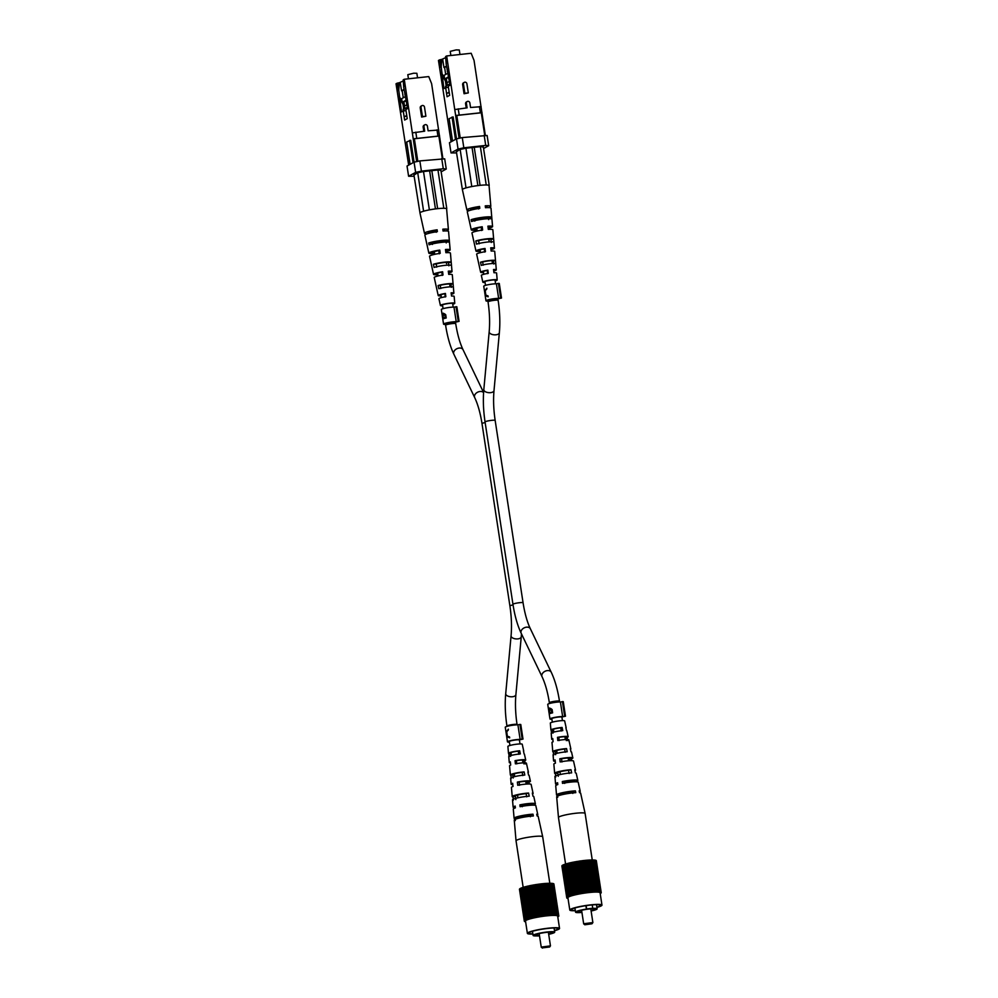 <?xml version="1.0" encoding="UTF-8"?>
<svg xmlns="http://www.w3.org/2000/svg" width="998" height="998" viewBox="0 0 998 998"><rect width="100%" height="100%" fill="white"/><g stroke="black" fill="none" stroke-linecap="round" stroke-linejoin="round"><path stroke-width="1.5" d="M501.507 298.053L499.274 283.457L498.439 283.382L500.672 297.965L501.507 298.053L497.777 298.851A5.115 0.636 -8.7 0 0 493.037 299.088A5.115 0.636 -8.7 0 0 488.059 300.286A5.115 0.636 -8.7 0 0 487.822 300.523L488.034 301.895A5.115 0.636 171.3 0 1 494.634 300.273A5.115 0.636 171.3 0 1 498.139 300.348L497.902 298.826M487.91 301.122A6.974 0.873 -8.7 0 1 485.976 300.81A6.974 0.873 -8.7 0 1 486.313 300.473A6.974 0.873 -8.7 0 1 491.964 299.013A6.974 0.873 -8.7 0 1 498.651 298.402L500.672 297.965M484.766 292.576L483.743 286.226A6.974 0.873 -8.7 0 1 484.08 285.89A6.974 0.873 -8.7 0 1 489.731 284.43A6.974 0.873 -8.7 0 1 496.418 283.819L498.439 283.382M485.602 295.795L485.352 294.46L485.602 295.795L488.184 296.793L488.047 295.907L485.864 295.171L485.24 291.042L486.862 288.16L484.828 290.755L485.165 293.25M498.651 298.402L496.418 283.819M486.912 288.497L486.575 289.408M486.799 295.57L488.159 296.618M484.953 291.653L485.452 294.909L485.327 291.616M564.831 736.736A6.375 0.798 -8.7 0 1 566.24 737.011A6.375 0.798 -8.7 0 1 565.766 737.41L567.101 737.422A8.321 1.048 -8.7 0 0 568.149 736.711A8.321 1.048 -8.7 0 0 566.315 736.362A8.321 1.048 -8.7 0 0 557.483 737.347L558.805 737.36A6.375 0.798 -8.7 0 1 564.831 736.736M566.34 740.603L565.766 737.41M561.55 758.779A7.136 0.898 -8.7 0 1 568.698 758.006A7.136 0.898 -8.7 0 1 570.27 758.318A7.136 0.898 -8.7 0 1 569.584 758.842L571.33 758.854A9.743 1.223 -8.7 0 0 572.84 757.919A9.743 1.223 -8.7 0 0 570.694 757.507A9.743 1.223 -8.7 0 0 559.816 758.767L561.55 758.779L561.961 761.973M569.908 760.688L569.584 758.842M564.494 781.571A7.959 0.998 -8.7 0 1 572.802 780.648A7.959 0.998 -8.7 0 1 574.561 780.997A7.959 0.998 -8.7 0 1 573.625 781.634L575.796 781.659A11.265 1.41 -8.7 0 0 577.83 780.486A11.265 1.41 -8.7 0 0 575.347 779.999A11.265 1.41 -8.7 0 0 562.311 781.546L564.494 781.571L564.718 783.393M570.469 749.323A9.132 1.148 171.3 0 0 570.844 748.899A9.132 1.148 171.3 0 0 570.32 748.625L570.981 751.768A9.344 1.173 -8.7 0 1 571.542 752.055L572.84 757.919M579.414 792.038A11.988 1.509 171.3 0 0 580.225 791.314A11.988 1.509 171.3 0 0 579.164 790.89L579.539 792.686A12.113 1.522 -8.7 0 1 580.624 793.123L585.115 813.432A13.485 1.697 -8.7 0 1 585.115 813.445L592.238 859.939M574.948 770.681A10.566 1.322 171.3 0 0 575.534 770.107A10.566 1.322 171.3 0 0 574.748 769.757L575.409 772.901A10.778 1.347 -8.7 0 1 576.233 773.263L577.83 780.486M565.966 727.966A7.71 0.961 171.3 0 0 566.153 727.692A7.71 0.961 171.3 0 0 565.866 727.492L566.527 730.636A7.922 0.998 -8.7 0 1 566.852 730.848L568.149 736.711M566.153 727.692L564.656 720.918A7.248 0.911 171.3 0 0 563.059 720.606A7.248 0.911 171.3 0 0 555.063 721.529A7.248 0.911 171.3 0 0 550.322 723.113L550.921 730.025A7.71 0.961 171.3 0 0 551.208 730.237L551.52 733.468M567.725 740.616L567.101 737.422M570.844 748.899L568.848 739.88A8.533 1.073 171.3 0 0 566.976 739.506A8.533 1.073 171.3 0 0 557.82 740.528L557.483 737.347M571.679 760.663L571.33 758.854M575.534 770.107L573.538 761.087A9.955 1.248 171.3 0 0 571.343 760.651A9.955 1.248 171.3 0 0 560.165 761.948L559.816 758.767M580.225 791.314L578.229 782.295A11.39 1.422 171.3 0 0 575.721 781.796A11.39 1.422 171.3 0 0 562.51 783.368L562.311 781.546M565.592 864.106L558.468 817.524A13.485 1.697 -8.7 0 1 558.468 817.512A13.485 1.697 -8.7 0 1 563.396 815.416A13.485 1.697 -8.7 0 1 582.146 812.846A13.485 1.697 -8.7 0 1 585.115 813.432M555.25 761.299A9.743 1.223 -8.7 0 1 553.578 760.875A9.743 1.223 -8.7 0 1 555.1 759.965L555.449 763.158A9.955 1.248 171.3 0 0 553.853 764.094L554.651 773.3A10.566 1.322 171.3 0 0 555.437 773.687L555.761 776.918M557.782 784.403A11.265 1.41 -8.7 0 1 555.562 783.892A11.265 1.41 -8.7 0 1 557.595 782.744L557.795 784.578A11.39 1.422 171.3 0 0 555.724 785.738L556.522 794.944A11.988 1.509 171.3 0 0 557.583 795.394L557.757 797.24M558.805 737.36L559.217 740.541M572.802 793.422L572.465 791.614A8.346 1.048 171.3 0 0 564.182 792.861A8.346 1.048 171.3 0 0 560.128 794.396A8.346 1.048 171.3 0 0 560.514 794.645L560.564 795.044M569.134 773.512L568.548 770.344A7.585 0.948 171.3 0 0 557.595 772.864A7.585 0.948 171.3 0 0 557.87 773.063L558.269 776.282M565.217 752.243L564.631 749.086A6.811 0.861 171.3 0 0 555.075 751.319A6.811 0.861 171.3 0 0 555.237 751.469L555.636 754.688M561.275 730.985L560.689 727.829A6.05 0.761 171.3 0 0 552.555 729.775A6.05 0.761 171.3 0 0 552.63 729.875L553.017 733.093M552.88 739.58A8.321 1.048 -8.7 0 1 551.707 739.231A8.321 1.048 -8.7 0 1 552.767 738.545L553.117 741.739A8.533 1.073 171.3 0 0 551.994 742.45L552.78 751.669A9.132 1.148 171.3 0 0 553.316 751.956L553.628 755.199M558.468 817.512L556.672 796.791A12.113 1.522 -8.7 0 1 563.209 794.42A12.113 1.522 -8.7 0 1 575.784 792.662L575.409 790.865A11.988 1.509 171.3 0 0 562.972 792.599A11.988 1.509 171.3 0 0 556.522 794.944M555.562 783.892L554.925 776.531A10.778 1.347 -8.7 0 1 560.589 774.448A10.778 1.347 -8.7 0 1 571.642 772.876L570.993 769.72A10.566 1.322 171.3 0 0 560.165 771.279A10.566 1.322 171.3 0 0 554.651 773.3M553.578 760.875L553.067 754.887A9.344 1.173 -8.7 0 1 557.782 753.128A9.344 1.173 -8.7 0 1 567.213 751.744L566.552 748.587A9.132 1.148 171.3 0 0 557.371 749.947A9.132 1.148 171.3 0 0 552.78 751.669M551.707 739.231L551.195 733.243A7.922 0.998 -8.7 0 1 562.772 730.611L562.099 727.467A7.71 0.961 171.3 0 0 550.921 730.025M557.87 773.063L555.437 773.687M560.514 794.645L557.583 795.394M575.409 790.865L572.465 791.614M552.63 729.875L551.208 730.237M570.993 769.72L568.548 770.344M555.237 751.469L553.316 751.956M566.552 748.587L564.631 749.086M562.099 727.467L560.689 727.829M591.926 923.786L584.778 924.784L591.926 923.786M584.778 924.784L583.905 923.724L592.874 922.551L592.076 923.661M591.066 910.7A8.695 1.085 171.3 0 0 594.509 909.59A8.695 1.085 171.3 0 0 594.92 909.178A8.695 1.085 171.3 0 0 587.585 909.203A8.695 1.085 171.3 0 0 578.141 911.386A8.695 1.085 171.3 0 0 577.742 911.798A8.695 1.085 171.3 0 0 581.871 912.097M591.115 911.012A10.928 1.372 171.3 0 0 596.617 909.365A10.928 1.372 171.3 0 0 597.128 908.829A10.928 1.372 171.3 0 0 592.55 908.417L592.762 908.292A11.627 1.46 171.3 0 0 586.637 908.966L586.425 909.091A10.928 1.372 171.3 0 0 576.046 911.611A10.928 1.372 171.3 0 0 575.534 912.135A10.928 1.372 171.3 0 0 581.921 912.422M586.637 908.966L586.138 905.648M586.425 909.091L585.901 905.685M592.762 908.292L592.251 904.912M596.866 907.17A14.87 1.871 171.3 0 0 599.885 906.034A14.87 1.871 171.3 0 0 600.584 905.323A14.87 1.871 171.3 0 0 588.022 905.386A14.87 1.871 171.3 0 0 571.879 909.103A14.87 1.871 171.3 0 0 571.18 909.814A14.87 1.871 171.3 0 0 575.272 910.475M596.904 907.407A16.267 2.046 171.3 0 0 601.195 905.897A16.267 2.046 171.3 0 0 601.969 905.111A16.267 2.046 171.3 0 0 588.221 905.174A16.267 2.046 171.3 0 0 570.569 909.24A16.267 2.046 171.3 0 0 569.796 910.026A16.267 2.046 171.3 0 0 575.31 910.712M601.969 905.111L600.085 892.798A16.267 2.046 171.3 0 0 586.337 892.861A16.267 2.046 171.3 0 0 568.685 896.94A16.267 2.046 171.3 0 0 567.912 897.726L569.796 910.026M567.101 897.377A17.428 2.183 171.3 0 0 566.989 897.464L562.111 865.553A17.428 2.183 171.3 0 1 562.211 865.466L567.301 897.227A17.428 2.183 171.3 0 1 567.45 897.127L567.737 896.977A17.428 2.183 171.3 0 1 567.937 896.878L568.299 896.715A17.428 2.183 171.3 0 1 568.548 896.603L568.972 896.441A17.428 2.183 171.3 0 1 569.272 896.329L569.771 896.154A17.428 2.183 171.3 0 1 570.108 896.042L570.669 895.867A17.428 2.183 171.3 0 1 571.056 895.755L571.679 895.568A17.428 2.183 171.3 0 1 572.091 895.456L572.777 895.268A17.428 2.183 171.3 0 1 573.226 895.156L573.95 894.981A17.428 2.183 171.3 0 1 574.436 894.857L575.21 894.682A17.428 2.183 171.3 0 1 575.721 894.57L576.545 894.395A17.428 2.183 171.3 0 1 577.069 894.283L577.917 894.108A17.428 2.183 171.3 0 1 578.466 893.996L579.351 893.834A17.428 2.183 171.3 0 1 579.913 893.721L580.811 893.572A17.428 2.183 171.3 0 1 581.385 893.472L582.308 893.31A17.428 2.183 171.3 0 1 582.882 893.222L583.805 893.073A17.428 2.183 171.3 0 1 584.391 892.985L585.302 892.861A17.428 2.183 171.3 0 1 585.888 892.773L586.799 892.661A17.428 2.183 171.3 0 1 587.373 892.586L588.271 892.474A17.428 2.183 171.3 0 1 588.832 892.412L589.706 892.312A17.428 2.183 171.3 0 1 590.255 892.262L591.103 892.175A17.428 2.183 171.3 0 1 591.639 892.125L592.45 892.062A17.428 2.183 171.3 0 1 592.949 892.025L593.723 891.975A17.428 2.183 171.3 0 1 594.197 891.938L594.933 891.9A17.428 2.183 171.3 0 1 595.369 891.888L596.043 891.863A17.428 2.183 171.3 0 1 596.455 891.863L597.078 891.85A17.428 2.183 171.3 0 1 597.453 891.85L598.002 891.863A17.428 2.183 171.3 0 1 598.338 891.875L598.825 891.9A17.428 2.183 171.3 0 1 599.112 891.925L599.536 891.963A17.428 2.183 171.3 0 1 599.786 892L600.122 892.05A17.428 2.183 171.3 0 1 600.322 892.087L600.596 892.162A17.428 2.183 171.3 0 1 600.746 892.212L600.933 892.299A17.428 2.183 171.3 0 1 601.033 892.362L601.145 892.462A17.428 2.183 171.3 0 1 601.195 892.524L601.233 892.636A17.428 2.183 171.3 0 1 601.233 892.711L601.183 892.836A17.428 2.183 171.3 0 1 601.133 892.923L601.008 893.06A17.428 2.183 171.3 0 1 600.896 893.148L600.696 893.297A17.428 2.183 171.3 0 1 600.547 893.385L600.172 893.435M566.864 897.601A17.428 2.183 171.3 0 0 566.814 897.676L561.936 865.765A17.428 2.183 171.3 0 1 561.986 865.69L566.989 897.464M566.764 897.801A17.428 2.183 171.3 0 0 566.764 897.876L561.886 865.965A17.428 2.183 171.3 0 1 561.886 865.89L566.814 897.676M566.802 897.988A17.428 2.183 171.3 0 0 566.852 898.063L566.964 898.163A17.428 2.183 171.3 0 0 567.064 898.225L567.251 898.3A17.428 2.183 171.3 0 0 567.4 898.35L568.012 898.312M569.272 896.329L564.905 864.343M564.781 864.393L569.658 896.304M572.091 895.456L567.213 863.544L572.403 895.456M574.436 894.857L569.546 862.946L570.345 862.833M569.796 862.958L574.686 894.869M585.389 860.413L586.225 860.264A17.428 2.183 171.3 0 1 586.749 860.214L591.639 892.125M595.881 860.426L600.933 892.299M567.45 897.127L562.872 865.191M573.226 895.156L568.336 863.245L569.085 863.133M568.611 863.245L573.501 895.169M577.069 894.283L572.191 862.372L573.052 862.26M572.365 862.397L577.243 894.308M578.603 894.033L573.588 862.085A17.428 2.183 171.3 0 0 573.039 862.197L577.917 894.108M583.805 893.073L578.915 861.162A17.428 2.183 171.3 0 1 579.501 861.074L584.391 892.985M589.331 860.101L590.043 859.989A17.428 2.183 171.3 0 1 590.492 859.977L595.369 891.888M590.043 859.989L594.933 891.9M591.589 860.027L592.188 859.939A17.428 2.183 171.3 0 1 592.562 859.939L597.453 891.85M593.473 860.076L593.947 859.989A17.428 2.183 171.3 0 1 594.234 860.014L599.124 892.05M593.947 859.989L598.825 891.9M596.056 860.388A17.428 2.183 171.3 0 1 596.155 860.451L601.033 892.362M569.546 862.946A17.428 2.183 171.3 0 0 569.072 863.058L573.95 894.981M575.721 894.57L570.844 862.659L571.667 862.546M571.043 862.671L575.933 894.582M573.588 862.085L578.466 893.996M582.907 893.272L578.017 861.361A17.428 2.183 171.3 0 0 577.418 861.399L582.308 893.31M578.927 861.224L578.017 861.361L582.882 893.222M579.514 861.137L580.424 860.95A17.428 2.183 171.3 0 1 581.011 860.862L585.888 892.773M581.011 860.925L581.859 860.812L586.737 892.723M581.859 860.812L586.799 892.661M570.669 895.867L565.791 863.956A17.428 2.183 171.3 0 1 566.165 863.844L571.056 895.755M586.762 860.288L587.56 860.151A17.428 2.183 171.3 0 1 588.072 860.114L592.949 892.025M594.92 860.201L595.245 860.139A17.428 2.183 171.3 0 1 595.444 860.176L600.322 892.087M595.457 860.301L595.706 860.251A17.428 2.183 171.3 0 1 595.856 860.301L600.746 892.212M582.495 860.725L583.393 860.563L588.271 892.474M583.281 860.638L588.171 892.549M593.548 860.076L598.438 891.987M594.247 860.139L594.658 860.051A17.428 2.183 171.3 0 1 594.895 860.089L599.786 892M572.191 862.372A17.428 2.183 171.3 0 0 571.654 862.484L576.545 894.395M580.399 861.012L585.29 892.923M581.921 860.75A17.428 2.183 171.3 0 1 582.495 860.675L587.373 892.586M588.084 860.176L588.845 860.064A17.428 2.183 171.3 0 1 589.319 860.027L594.197 891.938M595.706 860.251L600.596 892.162M570.844 862.659A17.428 2.183 171.3 0 0 570.332 862.771L575.21 894.682M579.913 893.721L575.135 861.86L580.013 893.771M589.768 860.076L594.646 892M590.504 860.051L595.731 891.95M590.853 860.039L591.165 859.952A17.428 2.183 171.3 0 1 591.577 859.939L596.455 891.863M591.165 859.952L596.043 891.863M592.575 860.039L598.002 891.863M592.75 860.039L597.64 891.95M596.168 860.563L596.268 860.55A17.428 2.183 171.3 0 1 596.317 860.613L601.195 892.524M570.108 896.042L565.592 864.118L570.469 896.029M568.336 863.245A17.428 2.183 171.3 0 0 567.887 863.357L572.777 895.268M568.548 896.603L564.107 864.642M564.07 864.667L568.96 896.578M575.035 861.81A17.428 2.183 171.3 0 0 574.461 861.923L579.351 893.834M583.393 860.563A17.428 2.183 171.3 0 1 583.955 860.501L588.832 892.412M586.038 860.351L590.928 892.262M586.225 860.264L591.103 892.175M587.56 860.151L592.45 892.062M594.658 860.051L599.536 891.963M583.955 860.563L584.691 860.476L589.569 892.387M563.433 864.929L563.059 864.967A17.428 2.183 171.3 0 0 562.86 865.066L567.737 896.977M563.059 864.967L567.937 896.878M573.725 862.122L574.474 861.985M584.691 860.476L584.828 860.401A17.428 2.183 171.3 0 1 585.377 860.351L590.255 892.262M584.828 860.401L589.706 892.312M592.188 859.939L597.078 891.85M591.851 860.027L596.729 891.938M593.124 859.952A17.428 2.183 171.3 0 1 593.448 859.964L598.338 891.875M595.245 860.139L600.122 892.05M562.573 865.216A17.428 2.183 171.3 0 0 562.423 865.316L567.301 897.227M563.67 864.692A17.428 2.183 171.3 0 0 563.408 864.804L568.299 896.715M564.394 864.418A17.428 2.183 171.3 0 0 564.095 864.53L568.972 896.441M577.43 861.461L576.507 861.561A17.428 2.183 171.3 0 0 575.933 861.661L580.811 893.572M580.424 860.95L585.302 892.861M587.348 860.239L592.238 892.15M565.23 864.131A17.428 2.183 171.3 0 0 564.893 864.243L569.771 896.154M567.213 863.544A17.428 2.183 171.3 0 0 566.789 863.657L571.679 895.568M576.57 861.611L581.447 893.522M588.595 860.151L593.473 892.062M596.33 860.738L601.233 892.636M596.268 860.55L601.145 892.462M576.507 861.561L581.385 893.472M588.845 860.064L593.723 891.975M566.165 863.844L571.392 895.742M575.135 861.86L575.946 861.711M548.513 709.453L547.74 704.388A6.974 0.873 -8.7 0 1 548.064 704.052A6.974 0.873 -8.7 0 1 553.715 702.592A6.974 0.873 -8.7 0 1 560.402 701.981L563.259 701.631L565.492 716.215L561.762 717.026A5.115 0.636 -8.7 0 0 557.021 717.25A5.115 0.636 -8.7 0 0 552.044 718.448A5.115 0.636 -8.7 0 0 551.807 718.697L552.343 722.165M551.894 719.284A6.974 0.873 -8.7 0 1 549.973 718.972A6.974 0.873 -8.7 0 1 550.297 718.635A6.974 0.873 -8.7 0 1 555.948 717.188A6.974 0.873 -8.7 0 1 562.635 716.576L565.492 716.215M562.635 716.576L560.402 701.981M564.656 716.14L562.423 701.544M549.474 712.497L548.638 710.264L549.661 708.031L552.119 709.541L552.618 712.834A6.974 0.873 171.3 0 0 549.561 713.795A6.974 0.873 171.3 0 0 549.224 714.131L549.973 718.972M552.056 711L549.786 708.854L549.536 712.921L552.231 712.16L551.158 708.705L550.048 708.817M549.786 708.854L551.158 708.705M550.896 712.896L549.262 713.071A6.974 0.873 -8.7 0 0 549.1 713.308A6.974 0.873 -8.7 0 0 549.287 713.47L550.884 712.772M549.1 713.308L548.638 710.264L550.01 710.102M552.231 712.16L551.432 711.063M549.536 712.921A6.974 0.873 -8.7 0 1 551.62 712.235M446.006 230.925A12.113 1.522 171.3 0 0 448.401 229.627A12.113 1.522 171.3 0 0 442.825 229.178L443.062 231.025A11.988 1.509 -8.7 0 1 448.564 231.461L449.362 240.668A11.39 1.422 -8.7 0 1 449.349 240.743L449.512 242.576A11.265 1.41 171.3 0 0 449.512 242.514A11.265 1.41 171.3 0 0 441.79 242.339A11.265 1.41 171.3 0 0 429.115 244.809L428.716 243.001L432.059 242.639A8.021 1.01 -8.7 0 1 440.53 241.054A8.021 1.01 -8.7 0 1 446.006 241.117L449.349 240.743M442.638 305.8A7.248 0.911 -8.7 0 1 440.417 305.488A7.248 0.911 -8.7 0 1 449.786 303.18A7.248 0.911 -8.7 0 1 454.764 303.292A7.248 0.911 -8.7 0 1 452.743 304.253M420.033 213.11A13.485 1.697 -8.7 0 1 419.971 212.986A13.485 1.697 -8.7 0 1 423.352 211.289A13.485 1.697 -8.7 0 1 424.736 210.902A13.485 1.697 -8.7 0 1 437.374 208.682A13.485 1.697 -8.7 0 1 446.193 208.557A13.485 1.697 -8.7 0 1 446.543 208.744A13.485 1.697 -8.7 0 1 446.617 208.906L448.401 229.627M428.716 243.001A11.39 1.422 -8.7 0 1 441.553 240.493A11.39 1.422 -8.7 0 1 449.362 240.668M433.394 264.27A9.955 1.248 -8.7 0 1 444.397 262.15A9.955 1.248 -8.7 0 1 451.221 262.312A9.955 1.248 -8.7 0 1 451.221 262.324L451.508 265.543A9.743 1.223 171.3 0 0 444.821 265.381A9.743 1.223 171.3 0 0 434.093 267.439L433.394 264.27L436.126 263.971A7.26 0.911 -8.7 0 1 443.574 262.599A7.26 0.911 -8.7 0 1 448.501 262.624L451.221 262.324M438.097 285.54A8.533 1.073 -8.7 0 1 447.241 283.819A8.533 1.073 -8.7 0 1 453.08 283.906L453.354 287.125A8.321 1.048 171.3 0 0 447.665 287.05A8.321 1.048 171.3 0 0 438.808 288.709L438.097 285.54L440.205 285.316A6.487 0.811 -8.7 0 1 446.63 284.156A6.487 0.811 -8.7 0 1 450.971 284.143L453.08 283.906M445.757 251.671A10.778 1.347 171.3 0 0 450.148 249.887A10.778 1.347 171.3 0 0 445.47 249.475L445.894 252.694A10.566 1.322 -8.7 0 1 450.435 253.105L451.221 262.312M448.539 272.99A9.344 1.173 171.3 0 0 452.019 271.518A9.344 1.173 171.3 0 0 448.302 271.144L448.713 274.375A9.132 1.148 -8.7 0 1 452.294 274.749L453.89 293.163A7.922 0.998 171.3 0 0 451.108 292.826L451.533 296.057A7.71 0.961 -8.7 0 1 454.165 296.394L454.764 303.292M451.308 294.31A7.922 0.998 171.3 0 0 453.89 293.163M446.343 262.399L446.642 263.647A7.26 0.911 -8.7 0 1 446.53 263.672M446.218 242.938L446.006 241.117M448.863 265.83L448.501 262.624M451.346 287.337L450.971 284.143M452.693 303.953A5.813 0.724 171.3 0 0 453.329 303.504A5.813 0.724 171.3 0 0 449.349 303.417A5.813 0.724 171.3 0 0 441.852 305.263A5.813 0.724 171.3 0 0 442.588 305.5M443.299 231.012A8.408 1.06 171.3 0 0 444.746 230.176A8.408 1.06 171.3 0 0 442.9 229.802M445.694 251.134A7.697 0.961 171.3 0 0 447.104 250.348A7.697 0.961 171.3 0 0 445.545 249.999M448.476 272.554A6.936 0.873 171.3 0 0 449.624 271.88A6.936 0.873 171.3 0 0 448.351 271.581M451.258 293.973A6.163 0.773 171.3 0 0 452.156 293.424A6.163 0.773 171.3 0 0 451.158 293.163M426.894 244.211A11.39 1.422 -8.7 0 1 426.857 244.123A11.39 1.422 -8.7 0 1 426.857 244.023L427.256 245.832A11.265 1.41 171.3 0 0 427.256 245.92L428.853 253.143A10.778 1.347 171.3 0 0 433.519 253.529L434.517 252.993L434.729 254.328L434.33 251.558M434.517 252.993A7.697 0.961 171.3 0 1 431.897 252.669A7.697 0.961 171.3 0 1 438.796 250.635L439.781 250.086L440.205 253.317A10.566 1.322 -8.7 0 0 429.552 256.299L431.548 265.331A9.955 1.248 -8.7 0 1 431.548 265.331A9.955 1.248 -8.7 0 1 431.535 265.293L432.234 268.462A9.743 1.223 171.3 0 0 432.246 268.487L433.531 274.35A9.344 1.173 171.3 0 0 437.261 274.712L437.823 274.4M437.81 274.288A6.936 0.873 171.3 0 1 435.926 273.976A6.936 0.873 171.3 0 1 441.815 272.204L442.613 271.768A9.344 1.173 171.3 0 0 433.531 274.35M442.613 271.768L443.025 274.999A9.132 1.148 -8.7 0 0 434.23 277.506L438.222 295.558A7.922 0.998 171.3 0 0 440.991 295.882L441.104 295.82M437.498 276.097L437.261 274.712M429.739 233.083A8.408 1.06 171.3 0 1 428.117 232.721A8.408 1.06 171.3 0 1 435.964 230.451L437.136 229.802A12.113 1.522 171.3 0 0 424.462 233.282A12.113 1.522 171.3 0 0 427.132 233.806M437.136 229.802L437.374 231.648A11.988 1.509 -8.7 0 0 424.861 235.091L426.857 244.123M439.781 250.086A10.778 1.347 171.3 0 0 428.853 253.143M433.706 254.565L433.519 253.529M441.066 295.558A6.163 0.773 171.3 0 1 439.956 295.296A6.163 0.773 171.3 0 1 444.834 293.774L445.432 293.449A7.922 0.998 171.3 0 0 438.222 295.558M445.432 293.449L445.844 296.68A7.71 0.961 -8.7 0 0 438.92 298.714L440.417 305.488M441.303 297.629L440.991 295.882M436.238 286.563L436.949 289.732M441.815 272.204L442.264 275.411M435.964 230.451L436.213 232.285M438.796 250.635L439.245 253.841M444.834 293.774L445.283 296.98M440.205 285.316L440.817 288.497M436.126 263.971L436.725 267.152M432.059 242.639L432.408 244.448M440.891 170.134L446.78 208.619M423.501 171.544L429.377 209.879M435.452 208.919L429.627 170.87M424.736 210.902L423.589 211.152L417.725 172.766M443.811 208.295L437.947 169.972M437.635 208.657L431.822 170.633M413.908 174.762L420.033 213.26M424.499 107.11L425.884 116.23L421.618 117.053L422.441 116.604L421.044 107.485A1.834 1.722 -118.8 0 1 421.88 105.688A1.834 1.722 -118.8 0 1 424.499 107.11M421.88 105.688L421.069 106.137A1.834 1.722 61.2 0 0 420.233 107.934L421.618 117.053M425.884 116.23L422.441 116.604M416.665 161.601L404.252 79.266L428.753 76.584L431.623 83.695L442.9 158.632M412.448 132.884L424.674 131.187L423.975 126.621A1.834 1.722 -118.8 0 1 424.811 124.825L424 125.274A1.834 1.722 61.2 0 0 423.152 127.07L423.801 131.274M424.811 124.825A1.834 1.722 -118.8 0 1 427.418 126.247L428.117 130.813L438.708 130.014M404.252 79.266L403.192 79.852L403.753 87.45L407.583 108.57L405.837 109.531L407.221 118.65L404.639 120.072L403.242 110.953L401.483 111.926L398.763 90.194L397.092 83.208L396.031 83.782L408.669 165.132M414.083 162.163L410.727 140.256L406.685 141.99L410.103 164.346M398.763 90.194L399.4 82.709L397.092 83.208M399.4 82.709L403.354 80.913M439.607 135.94L413.359 138.809M437.885 135.765L436.987 129.84M415.804 132.148L416.715 138.086M414.133 176.259L408.594 176.247L407.034 166.03L414.07 162.163L419.846 160.915L444.696 158.819L446.256 169.024L441.153 171.831M413.197 138.897L439.444 136.027M442.314 158.582L438.846 135.965M405.999 110.653L403.242 110.953L403.092 109.693L403.379 110.94M400.273 82.609L401.533 90.818L404.053 89.433M404.302 108.882L402.568 102.27M402.069 101.384L399.886 97.48M404.914 108.545L403.928 102.12M403.267 97.779L402.194 90.743L401.533 90.818M403.554 104.029L402.992 104.341L399.325 97.792M404.864 94.748L405.699 96.245M398.202 90.494L398.838 83.009M403.965 84.88L403.753 87.45M403.778 109.456L402.992 104.341M414.345 138.647L417.825 161.352M409.642 140.369L413.06 162.724M402.194 90.743L404.09 89.695M408.594 176.247L415.63 172.38L414.07 162.163M419.846 160.915L421.418 171.12L443.287 168.737L441.727 158.52M421.418 171.12L415.63 172.38M446.256 169.024L443.287 168.737M413.958 175.137L417.438 172.829L423.214 171.581L438.534 169.897L440.954 170.496M403.903 106.736L403.204 109.78L403.853 109.418M407.421 107.46L407.221 108.77M406.997 104.703L404.527 106.062M405.587 116.379L406.772 115.718M406.411 100.873L402.206 102.32L406.286 100.074M406.61 109.106L406.398 107.734L403.816 109.156L404.078 110.865M406.398 107.734L407.059 107.659M404.926 116.442L406.735 115.456M402.206 102.32L401.658 98.665L405.737 96.432M417.551 77.819L416.865 73.291L413.721 73.216L407.808 74.675L408.444 78.805M572.565 792.15A5.115 0.636 171.3 0 0 569.92 792.287A5.115 0.636 171.3 0 0 563.321 793.921A5.115 0.636 171.3 0 0 564.531 794.146M522.116 817.462A5.115 0.636 -8.7 0 1 520.894 817.237A5.115 0.636 -8.7 0 1 527.493 815.615A5.115 0.636 -8.7 0 1 530.138 815.466M519.534 785.289L519.135 782.095L517.388 782.083A9.743 1.223 -8.7 0 1 528.266 780.823A9.743 1.223 -8.7 0 1 530.412 781.247A9.743 1.223 -8.7 0 1 528.903 782.17L527.156 782.158L527.48 784.004M532.52 793.996A10.566 1.322 171.3 0 0 533.107 793.435L531.111 784.403A9.955 1.248 171.3 0 0 528.928 783.979A9.955 1.248 171.3 0 0 517.737 785.276L517.388 782.083M522.79 775.571L522.204 772.402A6.811 0.861 171.3 0 0 512.648 774.635A6.811 0.861 171.3 0 0 512.822 774.797L513.209 778.003M530.375 816.738L530.038 814.929A8.346 1.048 171.3 0 0 521.754 816.189A8.346 1.048 171.3 0 0 517.7 817.724A8.346 1.048 171.3 0 0 518.099 817.973L518.149 818.372M526.707 796.828L526.133 793.66A7.585 0.948 171.3 0 0 515.18 796.179A7.585 0.948 171.3 0 0 515.455 796.379L515.841 799.598M518.848 754.313L518.261 751.145A6.05 0.761 171.3 0 0 510.128 753.103A6.05 0.761 171.3 0 0 510.203 753.191L510.589 756.409M522.303 806.708L522.066 804.887A7.959 0.998 -8.7 0 1 530.387 803.964A7.959 0.998 -8.7 0 1 532.134 804.313A7.959 0.998 -8.7 0 1 531.198 804.962L531.235 805.174M519.135 782.095A7.136 0.898 -8.7 0 1 526.27 781.334A7.136 0.898 -8.7 0 1 527.842 781.646A7.136 0.898 -8.7 0 1 527.156 782.158M516.789 763.869L516.378 760.676A6.375 0.798 -8.7 0 1 522.403 760.052A6.375 0.798 -8.7 0 1 523.813 760.339A6.375 0.798 -8.7 0 1 523.351 760.726L523.913 763.919M512.822 784.628A9.743 1.223 -8.7 0 1 511.151 784.191L510.639 778.203A9.344 1.173 -8.7 0 1 515.367 776.444A9.344 1.173 -8.7 0 1 524.798 775.059L524.137 771.916A9.132 1.148 171.3 0 0 514.943 773.275A9.132 1.148 171.3 0 0 510.365 774.984A9.132 1.148 171.3 0 0 510.889 775.284L512.822 774.797M511.201 778.515L510.889 775.284M536.986 815.354A11.988 1.509 171.3 0 0 537.797 814.642A11.988 1.509 171.3 0 0 536.749 814.206L537.124 816.002A12.113 1.522 -8.7 0 1 538.196 816.439L542.687 836.748A13.485 1.697 -8.7 0 1 542.687 836.761A13.485 1.697 -8.7 0 0 539.718 836.162A13.485 1.697 -8.7 0 0 520.981 838.732A13.485 1.697 -8.7 0 0 516.041 840.827A13.485 1.697 -8.7 0 1 516.041 840.827L514.257 820.106A12.113 1.522 -8.7 0 1 520.781 817.736A12.113 1.522 -8.7 0 1 533.356 815.977L532.982 814.181A11.988 1.509 171.3 0 0 520.544 815.927A11.988 1.509 171.3 0 0 514.095 818.26A11.988 1.509 171.3 0 0 515.155 818.722L518.099 817.973M515.342 820.568L515.155 818.722M515.355 807.719A11.265 1.41 -8.7 0 1 513.134 807.22L512.51 799.847A10.778 1.347 -8.7 0 1 518.162 797.776A10.778 1.347 -8.7 0 1 529.227 796.192L528.566 793.048A10.566 1.322 171.3 0 0 517.75 794.595A10.566 1.322 171.3 0 0 512.224 796.629A10.566 1.322 171.3 0 0 513.009 797.003L515.455 796.379M513.334 800.234L513.009 797.003M510.452 762.909A8.321 1.048 -8.7 0 1 509.292 762.547L508.768 756.571A7.922 0.998 -8.7 0 1 520.345 753.927L519.684 750.783A7.71 0.961 171.3 0 0 508.493 753.34A7.71 0.961 171.3 0 0 508.78 753.552L510.203 753.191M509.092 756.796L508.78 753.552M523.538 751.282A7.71 0.961 171.3 0 0 523.725 751.007L522.228 744.246A7.248 0.911 171.3 0 0 520.632 743.934A7.248 0.911 171.3 0 0 512.635 744.845A7.248 0.911 171.3 0 0 507.895 746.442L508.493 753.34M509.292 762.547A8.321 1.048 -8.7 0 1 510.34 761.861L510.689 765.054A8.533 1.073 171.3 0 0 509.566 765.778L510.365 774.984M511.151 784.191A9.743 1.223 -8.7 0 1 512.673 783.28L513.022 786.474A9.955 1.248 171.3 0 0 511.438 787.41L512.224 796.629M513.134 807.22A11.265 1.41 -8.7 0 1 515.168 806.072L515.367 807.893A11.39 1.422 171.3 0 0 513.296 809.054L514.095 818.26M537.797 814.642L535.801 805.611A11.39 1.422 171.3 0 0 533.294 805.124A11.39 1.422 171.3 0 0 520.083 806.696L519.883 804.875A11.265 1.41 -8.7 0 1 532.932 803.315A11.265 1.41 -8.7 0 1 535.402 803.802A11.265 1.41 -8.7 0 1 533.381 804.974L531.198 804.962M528.042 772.639A9.132 1.148 171.3 0 0 528.416 772.215L526.42 763.196A8.533 1.073 171.3 0 0 524.549 762.821A8.533 1.073 171.3 0 0 515.405 763.857L515.055 760.663A8.321 1.048 -8.7 0 1 523.9 759.678A8.321 1.048 -8.7 0 1 525.721 760.039A8.321 1.048 -8.7 0 1 524.674 760.738L523.351 760.726M522.204 772.402L524.137 771.916M530.038 814.929L532.982 814.181M516.378 760.676L515.055 760.663M518.261 751.145L519.684 750.783M522.066 804.887L519.883 804.875M526.133 793.66L528.566 793.048M524.674 760.738L525.31 763.932M528.903 782.17L529.252 783.979M533.107 793.435A10.566 1.322 171.3 0 0 532.321 793.073L532.982 796.217A10.778 1.347 -8.7 0 1 533.805 796.591L535.402 803.802M528.416 772.215A9.132 1.148 171.3 0 0 527.892 771.941L528.553 775.084A9.344 1.173 -8.7 0 1 529.115 775.384L530.412 781.247M523.725 751.007A7.71 0.961 171.3 0 0 523.439 750.808L524.1 753.964A7.922 0.998 -8.7 0 1 524.424 754.176L525.721 760.039M542.5 947.863L549.649 946.99L542.5 947.863M542.363 948.1L541.477 947.052L550.459 945.867L549.649 946.99M548.638 934.016A8.695 1.085 171.3 0 0 552.081 932.918A8.695 1.085 171.3 0 0 552.493 932.494A8.695 1.085 171.3 0 0 545.158 932.531A8.695 1.085 171.3 0 0 535.726 934.702A8.695 1.085 171.3 0 0 535.315 935.126A8.695 1.085 171.3 0 0 539.444 935.425M548.688 934.328A10.928 1.372 171.3 0 0 554.189 932.681A10.928 1.372 171.3 0 0 554.701 932.157A10.928 1.372 171.3 0 0 545.482 932.194A10.928 1.372 171.3 0 0 533.618 934.926A10.928 1.372 171.3 0 0 533.107 935.463A10.928 1.372 171.3 0 0 537.685 935.875L537.46 935.999A11.627 1.46 171.3 0 0 539.506 935.837M554.451 930.485A14.87 1.871 171.3 0 0 557.458 929.363A14.87 1.871 171.3 0 0 558.169 928.639A14.87 1.871 171.3 0 0 545.594 928.701A14.87 1.871 171.3 0 0 529.451 932.419A14.87 1.871 171.3 0 0 528.753 933.142A14.87 1.871 171.3 0 0 532.857 933.791M554.489 930.735A16.267 2.046 171.3 0 0 558.768 929.213A16.267 2.046 171.3 0 0 559.541 928.427A16.267 2.046 171.3 0 0 545.794 928.489A16.267 2.046 171.3 0 0 528.142 932.569A16.267 2.046 171.3 0 0 527.381 933.355A16.267 2.046 171.3 0 0 532.895 934.041M559.541 928.427L557.657 916.114A16.267 2.046 171.3 0 0 543.91 916.189A16.267 2.046 171.3 0 0 526.258 920.256A16.267 2.046 171.3 0 0 525.497 921.042L527.381 933.355M553.74 883.891L553.84 883.866A17.428 2.183 171.3 0 1 553.89 883.941L558.805 915.964A17.428 2.183 171.3 0 1 558.805 916.039L558.755 916.164A17.428 2.183 171.3 0 1 558.705 916.239L558.581 916.376A17.428 2.183 171.3 0 1 558.481 916.463L558.269 916.613A17.428 2.183 171.3 0 1 558.119 916.713L557.757 916.75M558.768 915.852A17.428 2.183 171.3 0 0 558.73 915.777L558.606 915.677A17.428 2.183 171.3 0 0 558.518 915.628L558.319 915.54A17.428 2.183 171.3 0 0 558.169 915.49L557.894 915.415A17.428 2.183 171.3 0 0 557.707 915.378L557.358 915.316A17.428 2.183 171.3 0 0 557.109 915.278L556.697 915.241A17.428 2.183 171.3 0 0 556.397 915.216L555.911 915.191A17.428 2.183 171.3 0 0 555.574 915.178L555.025 915.178A17.428 2.183 171.3 0 0 554.651 915.166L554.04 915.178A17.428 2.183 171.3 0 0 553.628 915.191L552.954 915.203A17.428 2.183 171.3 0 0 552.505 915.228L551.782 915.266A17.428 2.183 171.3 0 0 551.295 915.291L550.522 915.341A17.428 2.183 171.3 0 0 550.023 915.378L549.212 915.453A17.428 2.183 171.3 0 0 548.675 915.49L547.84 915.578A17.428 2.183 171.3 0 0 547.291 915.64L546.405 915.727A17.428 2.183 171.3 0 0 545.844 915.79L544.945 915.902A17.428 2.183 171.3 0 0 544.372 915.977L543.461 916.102A17.428 2.183 171.3 0 0 542.887 916.176L541.964 916.314A17.428 2.183 171.3 0 0 541.378 916.401L540.467 916.538A17.428 2.183 171.3 0 0 539.881 916.638L538.97 916.788A17.428 2.183 171.3 0 0 538.396 916.888L537.485 917.05A17.428 2.183 171.3 0 0 536.924 917.15L536.051 917.324A17.428 2.183 171.3 0 0 535.502 917.424L534.641 917.599A17.428 2.183 171.3 0 0 534.117 917.711L533.294 917.886A17.428 2.183 171.3 0 0 532.795 917.998L532.009 918.185A17.428 2.183 171.3 0 0 531.535 918.297L530.799 918.472A17.428 2.183 171.3 0 0 530.35 918.597L529.664 918.771A17.428 2.183 171.3 0 0 529.252 918.896L528.628 919.071A17.428 2.183 171.3 0 0 528.254 919.183L527.68 919.358A17.428 2.183 171.3 0 0 527.343 919.47L526.844 919.645A17.428 2.183 171.3 0 0 526.557 919.757L526.121 919.931A17.428 2.183 171.3 0 0 525.871 920.031L525.522 920.193A17.428 2.183 171.3 0 0 525.31 920.293L525.035 920.455A17.428 2.183 171.3 0 0 524.873 920.543L524.674 920.692A17.428 2.183 171.3 0 0 524.574 920.78L524.449 920.917A17.428 2.183 171.3 0 0 524.387 921.004L524.349 921.129A17.428 2.183 171.3 0 0 524.337 921.204L524.374 921.316A17.428 2.183 171.3 0 0 524.424 921.379L524.536 921.478A17.428 2.183 171.3 0 0 524.636 921.541L524.836 921.628A17.428 2.183 171.3 0 0 524.985 921.678L525.247 921.753A17.428 2.183 171.3 0 0 525.447 921.79L525.597 921.753M524.674 920.692L519.796 888.781A17.428 2.183 171.3 0 0 519.684 888.869L524.574 920.78M521.692 887.971L521.243 888.02A17.428 2.183 171.3 0 0 520.993 888.12L525.871 920.031M526.557 919.757L521.667 887.846A17.428 2.183 171.3 0 1 521.966 887.733L526.844 919.645M528.628 919.071L523.738 887.16L524.387 887.06M524.075 887.147L528.965 919.058M534.641 917.599L529.763 885.688L530.624 885.575M529.938 885.713L534.816 917.624M536.051 917.324L531.161 885.401A17.428 2.183 171.3 0 0 530.612 885.513L535.502 917.424M551.832 883.455L552.231 883.367A17.428 2.183 171.3 0 1 552.468 883.405L557.358 915.316M537.086 884.453L537.972 884.328L542.862 916.239M537.972 884.328L537.997 884.265A17.428 2.183 171.3 0 1 538.583 884.191L543.461 916.102M537.997 884.265L542.887 916.176M545.657 883.504L546.417 883.38A17.428 2.183 171.3 0 1 546.892 883.355L551.782 915.266M524.387 921.004L519.509 889.093A17.428 2.183 171.3 0 1 519.559 889.006L524.449 920.917M525.035 920.455L520.145 888.544A17.428 2.183 171.3 0 0 519.995 888.632L524.873 920.543M522.353 887.709L527.231 919.62M530.799 918.472L526.196 886.573L531.073 918.484M538.97 916.788L534.142 884.927L539.02 916.838M540.467 916.538L535.577 884.627A17.428 2.183 171.3 0 0 534.99 884.727L539.881 916.638M541.378 916.401L536.5 884.49A17.428 2.183 171.3 0 1 537.086 884.403L541.964 916.314M542.962 883.729L543.798 883.579L548.675 915.49M543.623 883.667L548.501 915.578M546.904 883.43L547.615 883.317A17.428 2.183 171.3 0 1 548.064 883.292L552.954 915.203M547.615 883.317L552.505 915.228M548.077 883.38L553.316 915.278M549.162 883.355L549.773 883.255A17.428 2.183 171.3 0 1 550.148 883.267L555.025 915.178M552.493 883.529L557.707 915.378M553.902 884.053L558.805 915.964M521.642 887.983L526.532 919.894M523.738 887.16A17.428 2.183 171.3 0 0 523.364 887.272L528.254 919.183M547.341 883.405L552.218 915.316M550.16 883.355L550.696 883.267A17.428 2.183 171.3 0 1 551.033 883.28L555.911 915.191M550.696 883.267L555.574 915.178M525.522 920.193L520.632 888.282A17.428 2.183 171.3 0 0 520.432 888.382L525.31 920.293M529.664 918.771L524.786 886.86L529.975 918.771M529.763 885.688A17.428 2.183 171.3 0 0 529.227 885.8L534.117 917.711M535.577 884.627L536.5 884.54M535.589 884.69L540.479 916.601M549.773 883.255L554.651 915.166M550.335 883.367L555.212 915.278M553.029 883.617L558.169 915.49M531.161 885.401L532.046 885.301M531.298 885.438L536.188 917.349M537.485 917.05L532.608 885.139L537.585 917.087M534.08 884.877A17.428 2.183 171.3 0 0 533.506 884.976L538.396 916.888M538.596 884.24L539.431 884.128L544.309 916.039M539.431 884.128L544.372 915.977M540.08 884.053L540.966 883.879A17.428 2.183 171.3 0 1 541.527 883.816L546.405 915.727M544.334 883.604L545.145 883.467L550.023 915.378M544.92 883.554L549.811 915.465M545.145 883.467A17.428 2.183 171.3 0 1 545.644 883.43L550.522 915.341M548.426 883.367L548.738 883.28A17.428 2.183 171.3 0 1 549.149 883.267L554.04 915.178M548.738 883.28L553.628 915.191M527.68 919.358L522.802 887.447L528.042 919.345M525.909 886.561A17.428 2.183 171.3 0 0 525.459 886.686L530.35 918.597M532.009 918.185L527.131 886.274L527.917 886.162M527.368 886.286L532.258 918.197M539.494 884.066A17.428 2.183 171.3 0 1 540.068 883.991L544.945 915.902M553.453 883.741L558.518 915.628M553.628 883.717A17.428 2.183 171.3 0 1 553.728 883.766L558.606 915.677M533.294 917.886L528.416 885.975L533.506 917.91M541.54 883.879L542.401 883.729L547.291 915.64M542.263 883.804L547.141 915.715M551.046 883.392L556.397 915.216M551.133 883.405L556.011 915.316M552.231 883.367L557.109 915.278M521.243 888.02L526.121 919.931M522.802 887.447A17.428 2.183 171.3 0 0 522.465 887.559L527.343 919.47M532.608 885.139A17.428 2.183 171.3 0 0 532.046 885.238L536.924 917.15M542.401 883.729A17.428 2.183 171.3 0 1 542.949 883.667L547.84 915.578M552.817 883.467A17.428 2.183 171.3 0 1 553.017 883.504L557.894 915.415M540.866 883.954L545.744 915.865M549.424 883.355L554.314 915.266M551.52 883.305A17.428 2.183 171.3 0 1 551.807 883.33L556.697 915.378M553.291 883.579A17.428 2.183 171.3 0 1 553.441 883.629L558.319 915.54M524.349 921.129L519.521 889.206M534.142 884.927L535.003 884.777M543.798 883.579A17.428 2.183 171.3 0 1 544.322 883.542L549.212 915.453M546.417 883.38L551.295 915.291M519.459 889.218A17.428 2.183 171.3 0 0 519.459 889.293L524.337 921.204M528.416 885.975A17.428 2.183 171.3 0 0 527.905 886.087L532.795 917.998M524.786 886.86A17.428 2.183 171.3 0 0 524.362 886.985L529.252 918.896M527.131 886.274A17.428 2.183 171.3 0 0 526.645 886.386L531.535 918.297M540.966 883.879L545.844 915.79M553.84 883.866L558.73 915.777M532.707 885.176L533.518 885.039M546.168 883.467L551.046 915.378M488.434 207.596A12.113 1.522 171.3 0 0 490.829 206.299A12.113 1.522 171.3 0 0 485.24 205.862L485.49 207.709A11.988 1.509 -8.7 0 1 490.991 208.145L491.777 217.352A11.39 1.422 -8.7 0 1 491.777 217.427L491.939 219.261A11.265 1.41 171.3 0 0 491.939 219.198A11.265 1.41 171.3 0 0 484.217 219.011A11.265 1.41 171.3 0 0 471.53 221.494L471.131 219.685L474.487 219.311A8.021 1.01 -8.7 0 1 482.957 217.726A8.021 1.01 -8.7 0 1 488.434 217.789L491.777 217.427M485.053 282.471A7.248 0.911 -8.7 0 1 482.845 282.172A7.248 0.911 -8.7 0 1 492.214 279.852A7.248 0.911 -8.7 0 1 497.179 279.976A7.248 0.911 -8.7 0 1 495.17 280.925M456.336 151.447L462.423 189.807A13.485 1.697 -8.7 0 1 462.386 189.657A13.485 1.697 -8.7 0 1 465.779 187.961A13.485 1.697 -8.7 0 1 467.164 187.587A13.485 1.697 -8.7 0 1 479.789 185.366A13.485 1.697 -8.7 0 1 488.621 185.241A13.485 1.697 -8.7 0 1 488.97 185.428A13.485 1.697 -8.7 0 1 489.045 185.578L490.829 206.299M471.131 219.685A11.39 1.422 -8.7 0 1 483.968 217.165A11.39 1.422 -8.7 0 1 491.777 217.352M491.29 242.502L490.916 239.308A7.26 0.911 -8.7 0 0 486.001 239.283A7.26 0.911 -8.7 0 0 478.541 240.655L475.821 240.955A9.955 1.248 -8.7 0 1 486.812 238.834A9.955 1.248 -8.7 0 1 493.648 238.996A9.955 1.248 -8.7 0 1 493.648 239.009L492.85 229.79A10.566 1.322 -8.7 0 0 488.321 229.378L487.897 226.147A10.778 1.347 171.3 0 1 492.575 226.558L491.939 219.198M490.966 249.662A9.344 1.173 171.3 0 0 494.447 248.203L493.648 239.009L490.916 239.308M493.923 242.215A9.743 1.223 171.3 0 0 487.236 242.065A9.743 1.223 171.3 0 0 476.52 244.123L475.821 240.955M480.525 262.224A8.533 1.073 -8.7 0 1 489.669 260.503A8.533 1.073 -8.7 0 1 495.507 260.59L495.769 263.796A8.321 1.048 171.3 0 0 490.093 263.721A8.321 1.048 171.3 0 0 481.223 265.393L480.525 262.224L482.633 262A6.487 0.811 -8.7 0 1 489.045 260.84A6.487 0.811 -8.7 0 1 493.399 260.815L495.507 260.59M488.184 228.342A10.778 1.347 171.3 0 0 492.575 226.558M494.447 248.203A9.344 1.173 171.3 0 0 490.717 247.828L491.141 251.059A9.132 1.148 -8.7 0 1 494.721 251.421L496.305 269.847A7.922 0.998 171.3 0 0 493.536 269.51L493.96 272.741A7.71 0.961 -8.7 0 1 496.592 273.065L497.179 279.976M493.736 270.994A7.922 0.998 171.3 0 0 496.305 269.847M489.245 241.878L489.07 240.318A7.26 0.911 -8.7 0 1 488.958 240.356M488.646 219.622L488.434 217.789M493.761 264.021L493.399 260.815M495.12 280.638A5.813 0.724 171.3 0 0 495.757 280.189A5.813 0.724 171.3 0 0 491.777 280.101A5.813 0.724 171.3 0 0 484.267 281.947A5.813 0.724 171.3 0 0 485.016 282.185M485.727 207.684A8.408 1.06 171.3 0 0 487.161 206.86A8.408 1.06 171.3 0 0 485.327 206.474M488.109 227.818A7.697 0.961 171.3 0 0 489.531 227.02A7.697 0.961 171.3 0 0 487.96 226.683M490.904 249.238A6.936 0.873 171.3 0 0 492.051 248.564A6.936 0.873 171.3 0 0 490.779 248.252M493.686 270.658A6.163 0.773 171.3 0 0 494.571 270.109A6.163 0.773 171.3 0 0 493.586 269.834M469.322 220.882A11.39 1.422 -8.7 0 1 469.272 220.795A11.39 1.422 -8.7 0 1 469.285 220.708L469.671 222.517A11.265 1.41 171.3 0 0 469.671 222.604L471.268 229.827A10.778 1.347 171.3 0 0 475.946 230.214L476.932 229.665L477.156 231L476.757 228.243M476.932 229.665A7.697 0.961 171.3 0 1 474.312 229.353A7.697 0.961 171.3 0 1 481.223 227.319L482.209 226.771L482.633 230.002A10.566 1.322 -8.7 0 0 471.967 232.983L473.963 242.003A9.955 1.248 -8.7 0 1 473.963 242.003A9.955 1.248 -8.7 0 1 473.963 241.978L474.661 245.146A9.743 1.223 171.3 0 0 474.661 245.159L475.959 251.034A9.344 1.173 171.3 0 0 479.676 251.384L480.25 251.072M480.238 250.96A6.936 0.873 171.3 0 1 478.354 250.66A6.936 0.873 171.3 0 1 484.242 248.876L485.028 248.452A9.344 1.173 171.3 0 0 475.959 251.034M485.028 248.452L485.452 251.671A9.132 1.148 -8.7 0 0 476.657 254.191L480.649 272.242A7.922 0.998 171.3 0 0 483.419 272.566L483.531 272.504M479.926 252.768L479.676 251.384M472.166 209.767A8.408 1.06 171.3 0 1 470.545 209.393A8.408 1.06 171.3 0 1 478.379 207.122L479.564 206.486A12.113 1.522 171.3 0 0 466.877 209.967A12.113 1.522 171.3 0 0 469.559 210.491M479.564 206.486L479.801 208.333A11.988 1.509 -8.7 0 0 467.276 211.776L469.272 220.795M482.209 226.771A10.778 1.347 171.3 0 0 471.268 229.827M476.133 231.249L475.946 230.214M483.494 272.229A6.163 0.773 171.3 0 1 482.383 271.967A6.163 0.773 171.3 0 1 487.261 270.446L487.847 270.121A7.922 0.998 171.3 0 0 480.649 272.242M487.847 270.121L488.272 273.352A7.71 0.961 -8.7 0 0 481.348 275.398L482.845 282.172M483.731 274.3L483.419 272.566M478.666 263.247L479.364 266.416M484.242 248.876L484.691 252.095M478.379 207.122L478.641 208.969M481.223 227.319L481.672 230.526M487.261 270.446L487.71 273.664M482.633 262L483.232 265.169M478.541 240.655L479.152 243.836M474.487 219.311L474.823 221.132M483.319 146.818L489.207 185.291M465.929 148.228L471.792 186.564M477.88 185.591L472.054 147.554M467.164 187.587L466.016 187.836L460.14 149.451M486.238 184.979L480.375 146.644M480.063 185.341L474.237 147.317M466.914 83.795L468.311 92.901L464.045 93.737L464.856 93.288L463.471 84.169A1.834 1.722 -118.8 0 1 464.307 82.372A1.834 1.722 -118.8 0 1 466.914 83.795M464.307 82.372L463.496 82.822A1.834 1.722 61.2 0 0 462.648 84.618L464.045 93.737M468.311 92.901L464.856 93.288M459.092 138.285L446.667 55.95L471.181 53.268L474.038 60.367L485.327 135.316M454.876 109.555L467.089 107.859L466.39 103.305A1.834 1.722 -118.8 0 1 467.239 101.509L466.428 101.958A1.834 1.722 61.2 0 0 465.579 103.755L466.228 107.959M467.239 101.509A1.834 1.722 -118.8 0 1 469.846 102.931L470.545 107.485L481.123 106.686M446.667 55.95L445.619 56.524L446.168 64.134L450.011 85.242L448.252 86.215L449.649 95.334L447.067 96.756L445.669 87.637L443.91 88.597L441.191 66.866L439.519 59.88L438.459 60.466L451.096 141.816M456.56 152.931L451.021 152.919L449.462 142.714L456.498 138.847L453.154 116.928L449.1 118.675L452.531 141.03M441.191 66.866L441.827 59.381L439.519 59.88M441.827 59.381L445.782 57.597M482.034 112.612L455.787 115.481M480.312 112.45L479.402 106.524M458.232 108.832L459.142 114.758M451.021 152.919L458.057 149.051L456.498 138.847L462.274 137.587L487.124 135.491L488.683 145.708L483.581 148.515M455.612 115.581L481.872 112.712M484.729 135.254L481.273 112.649M448.426 87.337L445.669 87.637M442.7 59.281L443.96 67.49L446.48 66.105M446.717 85.566L444.996 78.954M444.497 78.056L442.314 74.164M447.341 85.229L446.356 78.805M445.694 74.463L444.609 67.415L443.96 67.49M445.981 80.713L445.42 81.025L441.74 74.476M447.291 71.419L448.127 72.916M440.629 67.178L441.266 59.693M446.393 61.564L446.168 64.134M446.206 86.14L445.42 81.025M456.772 115.331L460.24 138.036M452.057 117.053L455.475 139.396M444.609 67.415L446.518 66.379M462.274 137.587L463.833 147.804L485.714 145.409L484.155 135.204M463.833 147.804L458.057 149.051M488.683 145.708L485.714 145.409M456.385 151.808L459.866 149.513L465.642 148.253L480.961 146.581L483.369 147.18M446.331 83.408L445.807 87.624M445.707 87.637L445.507 86.377L446.281 86.102M449.849 84.131L449.649 85.454M449.424 81.387L446.954 82.734M448.002 93.051L449.2 92.402M448.838 77.557L444.634 78.992L448.713 76.746M449.038 85.791L448.826 84.406L446.231 85.828L446.493 87.55M448.826 84.406L449.474 84.343M447.354 93.126L449.162 92.128M444.634 78.992L444.073 75.349L448.152 73.104M459.978 54.491L459.28 49.975L456.148 49.9L450.235 51.36L450.859 55.489M523.002 739.081L520.769 724.498L519.933 724.411L522.166 738.994L523.002 739.081L519.272 739.892A5.115 0.636 -8.7 0 0 514.531 740.117A5.115 0.636 -8.7 0 0 509.554 741.314A5.115 0.636 -8.7 0 0 509.317 741.564L509.916 745.481M509.404 742.15A6.974 0.873 -8.7 0 1 507.471 741.838A6.974 0.873 -8.7 0 1 507.807 741.502A6.974 0.873 -8.7 0 1 513.459 740.054A6.974 0.873 -8.7 0 1 520.145 739.431L522.166 738.994M506.26 733.605L505.25 727.255A6.974 0.873 -8.7 0 1 505.574 726.918A6.974 0.873 -8.7 0 1 511.226 725.459A6.974 0.873 -8.7 0 1 517.912 724.847L519.933 724.411M507.096 736.836L506.847 735.489L507.096 736.836L509.679 737.834L509.541 736.948L507.358 736.212L506.735 732.083L508.356 729.189L506.323 731.784L506.66 734.279M520.145 739.431L517.912 724.847M508.406 729.526L508.069 730.449M508.294 736.599L509.654 737.647M506.448 732.682L506.947 735.938L506.822 732.644M442.102 314.607L441.328 309.542A6.974 0.873 -8.7 0 1 441.652 309.205A6.974 0.873 -8.7 0 1 447.304 307.746A6.974 0.873 -8.7 0 1 453.99 307.135L456.847 306.785L459.08 321.368L455.35 322.179A5.115 0.636 -8.7 0 0 450.609 322.404A5.115 0.636 -8.7 0 0 445.632 323.601A5.115 0.636 -8.7 0 0 445.395 323.851L445.607 325.211A5.115 0.636 -8.7 0 1 452.206 323.589A5.115 0.636 -8.7 0 1 455.712 323.664L455.487 322.154M445.482 324.437A6.974 0.873 -8.7 0 1 443.561 324.125A6.974 0.873 -8.7 0 1 443.885 323.789A6.974 0.873 -8.7 0 1 449.537 322.342A6.974 0.873 -8.7 0 1 456.223 321.718L459.08 321.368M456.223 321.718L453.99 307.135M458.244 321.281L456.011 306.698M442.8 315.331L443.249 313.185L445.707 314.694L446.206 317.988A6.974 0.873 171.3 0 0 443.149 318.948A6.974 0.873 171.3 0 0 442.813 319.285L443.561 324.125M445.644 316.154L443.374 313.996L443.124 318.075L445.819 317.314L444.734 313.859L443.623 313.971M443.374 313.996L444.734 313.859M444.484 318.05L442.85 318.225A6.974 0.873 -8.7 0 0 442.688 318.462A6.974 0.873 -8.7 0 0 442.875 318.624L444.472 317.925M443.05 317.651L442.8 315.356M445.819 317.314L445.021 316.216M443.124 318.075A6.974 0.873 -8.7 0 1 445.208 317.389M421.044 107.485L420.233 107.934M423.975 126.621L423.152 127.07M530.4 628.827A5.115 3.58 154.3 0 0 526.482 627.168A5.115 3.58 154.3 0 0 521.181 633.256C517.463 625.372 514.731 615.729 512.96 604.314A5.115 0.636 171.3 0 1 519.559 602.692A5.115 0.636 171.3 0 1 523.064 602.767C524.748 613.371 527.181 622.066 530.4 628.827L551.258 672.265C554.963 680.137 557.707 689.78 559.479 701.195A5.115 0.636 171.3 0 0 555.973 701.12A5.115 0.636 171.3 0 0 549.362 702.742L549.486 703.515M551.258 672.265A5.115 3.58 154.3 0 0 547.341 670.594A5.115 3.58 154.3 0 0 542.039 676.681C545.245 683.455 547.69 692.138 549.362 702.742M521.48 633.892L521.255 636.799A5.115 2.595 5.3 0 1 517.85 638.895A5.115 2.595 5.3 0 1 511.076 635.851C511.887 626.607 511.512 616.652 509.916 605.986A5.115 0.636 -8.7 0 1 513.047 604.9M523.064 602.767L495.158 420.42A5.115 0.636 171.3 0 0 491.652 420.345A5.115 0.636 171.3 0 0 485.053 421.967C483.344 410.54 482.932 399.761 483.818 389.607L489.182 331.76C490.006 322.516 489.619 312.561 488.034 301.895M509.916 605.986L482.009 423.639A5.115 0.636 -8.7 0 1 485.14 422.553M511.076 635.851L505.712 693.71A5.115 2.595 5.3 0 0 512.485 696.741A5.115 2.595 5.3 0 0 515.891 694.645C515.08 703.902 515.467 713.857 517.051 724.511L517.101 724.835M495.158 420.42C493.573 409.766 493.187 399.799 494.01 390.555A5.115 2.595 -174.7 0 1 490.592 392.651A5.115 2.595 -174.7 0 1 483.818 389.607M482.009 423.639C480.337 413.035 477.892 404.352 474.686 397.578A5.115 3.58 -25.7 0 1 479.988 391.49A5.115 3.58 -25.7 0 1 483.581 392.651M505.712 693.71C504.813 703.852 505.225 714.643 506.947 726.057A5.115 0.636 -8.7 0 1 513.546 724.436A5.115 0.636 -8.7 0 1 517.051 724.511M494.01 390.555L499.362 332.708A5.115 2.595 -174.7 0 1 495.956 334.804A5.115 2.595 -174.7 0 1 489.182 331.76M474.686 397.578L453.828 354.153A5.115 3.58 -25.7 0 1 459.13 348.065A5.115 3.58 -25.7 0 1 463.047 349.724C459.841 342.963 457.396 334.268 455.712 323.664M463.471 84.169L462.648 84.618M466.39 103.305L465.579 103.755M485.976 300.81L485.115 295.121M484.978 294.223L484.791 293.038M592.874 922.551L590.779 908.879M583.693 923.948L581.597 910.276M575.534 912.135L574.898 907.968M597.128 908.829L596.492 904.662M452.019 271.518L451.508 265.543M450.148 249.887L449.512 242.514M424.462 233.282L419.971 212.986M553.416 729.239L553.853 732.083M556.672 750.508L557.096 753.29M559.928 771.791L560.352 774.51M563.196 793.098L563.321 793.921M559.479 701.195L559.591 701.968M561.899 717.001L562.448 720.618M564.918 736.736L565.342 739.555M568.174 758.018L568.586 760.763M571.642 780.673L571.842 781.995M521.181 633.256L542.039 676.681M512.96 604.314L485.053 421.967M521.255 636.799L515.891 694.645M511.001 752.554L511.438 755.399M514.257 773.824L514.681 776.606M517.513 795.119L517.925 797.826M520.769 816.414L520.894 817.237M483.593 392.513L463.047 349.724M499.362 332.708C500.26 322.554 499.848 311.775 498.139 300.348M519.397 739.867L520.02 743.934M522.49 760.052L522.927 762.871M525.746 781.334L526.171 784.091M529.214 803.989L529.414 805.311M453.828 354.153C450.11 346.269 447.378 336.625 445.607 325.211M485.502 285.353L484.903 281.498M483.805 274.288L483.356 271.381M480.487 252.631L480.063 249.799M479.077 243.425L478.653 240.63M475.559 220.421L475.36 219.073M495.607 283.806L495.02 279.951M492.501 263.522L492.064 260.653M489.195 241.878L488.758 239.083M485.664 218.874L485.465 217.527M443.075 308.669L442.488 304.814M441.378 297.604L440.929 294.697M438.072 275.959L437.635 273.128M436.662 266.753L436.226 263.946M433.132 243.737L432.932 242.389M453.179 307.122L452.593 303.267M450.073 286.838L449.636 283.968M443.249 242.19L443.037 240.842M516.041 840.84L523.177 887.434M542.687 836.761L549.811 883.255M541.265 947.277L539.169 933.604M550.459 945.867L548.364 932.194M554.701 932.157L554.065 927.99M533.107 935.463L532.47 931.296M466.877 209.967L462.386 189.657M507.471 741.838L506.61 736.15M506.473 735.264L506.285 734.066M443.599 315.256L442.226 315.405L442.688 318.462"/></g></svg>
